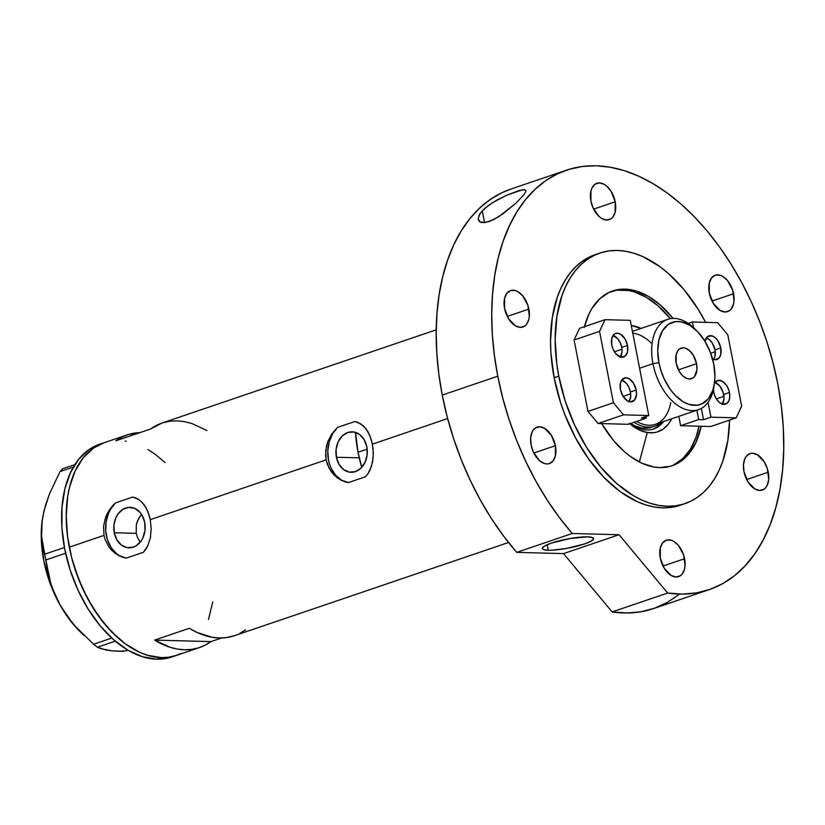 <?xml version="1.0" encoding="UTF-8"?>
<svg xmlns="http://www.w3.org/2000/svg" width="825" height="825" viewBox="0 0 825 825"><rect width="100%" height="100%" fill="white"/><g stroke="black" fill="none" stroke-linecap="round" stroke-linejoin="round"><path stroke-width="1.24" d="M336.394 457.236L359.226 457.844L336.394 457.236L336.095 449.347L338.157 441.88L342.272 435.951L347.81 432.486L353.925 431.991L359.69 434.558L364.227 439.787L366.836 446.882A20.243 15.685 91.5 0 1 351.079 472.292A20.243 15.685 91.5 0 1 336.394 457.236A20.243 15.685 91.5 0 1 352.151 431.815A20.243 15.685 91.5 0 1 366.836 446.882L367.135 454.761L365.073 462.237L360.958 468.157L355.42 471.622L349.305 472.117L343.54 469.559L339.003 464.331L336.394 457.236M139.518 541.056L137.466 537.415L139.518 541.056M136.218 533.342L137.466 537.415L136.218 533.342L136.331 524.679L137.641 520.523L141.467 514.305L138.569 518.564L136.331 524.679L136.218 533.342L114.252 532.754L136.218 533.342M144.705 522.4A20.243 15.685 91.5 0 1 128.937 547.821A20.243 15.685 91.5 0 1 114.252 532.754L113.953 524.875L116.016 517.399L117.851 514.181L122.77 509.396L128.721 507.375L134.774 508.427L140.023 512.397L142.086 515.305L144.705 522.4L145.004 530.289L142.931 537.756L141.096 540.973L136.177 545.768L133.279 547.15L127.163 547.645L121.399 545.077L116.861 539.849L114.252 532.754A20.243 15.685 91.5 0 1 130.02 507.344A20.243 15.685 91.5 0 1 144.705 522.4M149.222 515.316L150.284 519.647L326.143 459.865L325.597 455.348L326.422 446.232L327.742 441.818L331.897 433.806L337.642 427.371L354.853 421.523L360.948 423.957L366.042 428.825L369.93 435.734L372.426 444.128L447.645 418.553L372.426 444.128L373.333 453.276L372.518 462.237L369.93 470.281L367.981 473.736L365.588 476.737L348.377 482.594L340.921 480.15L334.238 475.241L329.103 468.28L326.143 459.865L150.284 519.647L151.192 528.794L150.377 537.756L147.788 545.799L145.839 549.264L143.447 552.265L126.235 558.113L122.451 557.215L115.283 553.493L109.292 547.501L105.188 539.725L104.002 535.384L103.558 526.278L105.6 517.337L107.436 513.191L112.468 505.88L115.5 502.899L132.722 497.042L138.817 499.476L143.901 504.343L147.788 511.263L150.284 519.647L151.192 528.794L150.377 537.756L147.788 545.799L143.447 552.265L126.235 558.113L118.79 555.668L112.107 550.77L109.292 547.501L105.188 539.725L104.002 535.384L69.3 547.181L104.002 535.384L103.558 526.278L105.6 517.337L109.766 509.324L115.5 502.899A30.773 23.843 -88.5 0 0 106.332 535.446A30.773 23.843 -88.5 0 0 126.235 558.113L119.45 555.668L116.356 553.503L111.097 547.511L107.446 539.767L105.734 530.949L106.105 521.843L108.529 513.243L110.447 509.365L115.5 502.899L132.722 497.042L135.877 497.939L141.487 501.621L146.004 507.571L149.222 515.316M371.363 439.787L373.086 448.676L373.147 457.803L371.446 466.403L367.981 473.736L365.588 476.737L348.377 482.594L344.592 481.687L337.425 477.974L331.433 471.983L327.319 464.207L326.143 459.865L325.7 450.759L327.742 441.818L331.897 433.806L337.642 427.371A30.773 23.843 -88.5 0 0 328.474 459.927A30.773 23.843 -88.5 0 0 348.377 482.594L341.591 480.15L335.692 475.241L331.186 468.291L329.588 464.238L328.474 459.927L327.793 450.863L329.206 441.901L332.588 433.837L337.642 427.371L354.853 421.523L358.009 422.41L363.619 426.092L368.146 432.042L371.363 439.787M181.046 653.513L174.797 655.927L168.207 657.298L161.36 657.638A112.313 68.238 -108.8 0 1 72.053 559.175A112.313 68.238 -108.8 0 1 104.105 442.747A112.313 68.238 71.2 0 0 69.3 547.181A112.313 68.238 71.2 0 0 176.406 655.411A112.313 68.238 -108.8 0 1 161.36 657.638L147.108 655.184L139.848 652.41L125.41 643.923L111.55 631.795L98.794 616.481L87.625 598.579L78.478 578.779L71.703 557.834L67.567 536.549L66.227 515.749L67.722 496.238L69.527 487.193L75.157 470.972L83.284 457.762L93.607 448.058L104.156 442.726L93.607 448.058L83.284 457.762L75.157 470.972L69.527 487.193L67.722 496.238L66.227 515.749L67.567 536.549L71.703 557.834L74.776 568.404L82.768 588.875L92.977 607.819L105.002 624.504L118.377 638.292L125.41 643.923L139.848 652.41L147.108 655.184L161.36 657.638L156.729 659.216A112.313 68.238 71.2 0 0 171.775 656.989L199.547 647.542A112.313 68.238 -108.8 0 1 154.584 640.097L189.296 628.299A112.313 68.238 71.2 0 0 234.259 635.745L508.52 542.499M115.851 440.818A112.313 68.238 -108.8 0 1 127.246 434.878A112.313 68.238 -108.8 0 1 139.889 432.651L128.349 434.517L121.883 437.126L115.851 440.818L150.562 429.021L115.851 440.818M436.219 329.825L161.947 423.081A112.313 68.238 71.2 0 0 150.562 429.021L161.999 423.06M234.3 635.724L226.328 637.601L219.203 637.972L211.86 637.209L196.835 632.352L189.296 628.299L154.584 640.097L169.672 647.13L177.158 649.017L184.491 649.77L191.617 649.399L198.443 647.903L204.899 645.294L210.932 641.602L154.584 640.097L210.932 641.602L221.605 637.972L210.932 641.602A112.313 68.238 -108.8 0 1 199.547 647.542M125.266 441.076L126.204 441.22L125.266 441.076M147.912 449.501L155.09 454.224L165.155 462.608L155.09 454.224L147.912 449.501M212.778 601.92L208.488 619.41L212.778 601.92M239.611 633.497L245.644 629.805M206.91 430.526L191.823 423.483L184.336 421.606L177.004 420.853L169.878 421.224L163.051 422.72M356.008 432.548L355.554 432.692A98.464 59.823 71.2 0 0 358.029 452.224L367.177 449.12L358.029 452.224A98.464 59.823 71.2 0 0 361.752 467.332L358.029 452.224L355.534 432.382M126.885 650.729L119.419 651.286L123.688 651.337L111.901 650.832L105.858 649.966L97.402 647.223L115.253 641.159L97.402 647.223L93.576 644.253L75.188 626.165L67.176 616.131L60.235 605.323L54.759 594.227L50.624 582.863L45.849 559.958L65.598 553.245L45.849 559.958L42.714 545.624L41.601 536.508L41.58 526.68L42.89 516.099L45.53 505.22L49.407 494.062L60.008 471.57L73.415 467.002L60.008 471.57L62.71 468.765L74.858 464.64L62.71 468.765L60.008 471.57L49.407 494.062L44.055 510.696L42.065 521.462L41.601 536.508L44.736 554.183L64.422 547.491L44.736 554.183L47.716 571.364L50.624 582.863L54.759 594.227L60.235 605.323A92.307 56.079 71.2 0 0 80.602 632.167A92.307 56.079 71.2 0 0 82.304 633.775M119.419 651.286L111.901 650.832L101.093 648.739L97.402 647.223L93.576 644.253L111.746 638.076L93.576 644.253L75.188 626.165L67.176 616.131L60.235 605.323L50.232 583.646L43.756 560.505L41.25 537.457L42.343 519.389M42.353 519.317A92.307 56.079 71.2 0 0 42.322 519.564A92.307 56.079 71.2 0 0 60.235 605.323L73.095 624.051L84.037 635.498M127.246 434.878L99.474 444.314A112.313 68.238 71.2 0 0 67.433 560.752A112.313 68.238 71.2 0 0 156.729 659.216L161.36 657.638L168.207 657.298L176.468 655.39M99.536 444.293L88.976 449.625L78.653 459.329L70.527 472.55L64.907 488.761L61.988 507.354L61.916 527.618L64.67 548.759L70.146 569.972L78.148 590.442L88.347 609.386L100.372 626.072L113.747 639.86L127.968 650.224L142.477 656.762L156.729 659.216L163.577 658.876L171.837 656.968M630.166 423.637A51.542 31.309 71.2 0 0 663.651 421.503A51.542 31.309 -108.8 0 1 653.648 428.969A51.542 31.309 -108.8 0 1 630.166 423.637M629.248 423.266L639.86 430.248L647.006 432.486L653.885 432.671L657.143 431.991L663.135 429.103L668.24 424.308L671.787 418.739A55.543 33.742 -108.8 0 1 629.815 423.751M653.317 426.504L652.988 426.659A49.232 29.906 -108.8 0 1 651.286 427.329A49.232 29.906 -108.8 0 1 630.63 423.472L635.26 426.02L641.592 428L647.687 428.165L651.255 427.34M652.833 429.227A51.542 31.309 71.2 0 0 662.032 422.06L656.844 427.082L652.833 429.227M639.344 462L647.305 432.537M611.676 291.328L611.511 291.38A92.307 56.079 -108.8 0 1 670.302 318.698L658.041 305.827L646.357 297.309L634.435 291.937L628.516 290.503L617.09 290.194M673.592 464.991L682.852 458.576L690.473 449.109L696.156 436.961L699.033 426.195A92.307 56.079 -108.8 0 1 670.931 466.135M631.29 325.566L641.087 328.433A55.543 33.742 -108.8 0 0 631.29 325.566M632.363 331.042A51.542 31.309 -108.8 0 1 632.94 331.196A51.542 31.309 71.2 0 0 632.363 331.042M696.434 330.464L694.196 328.298A47.695 28.978 71.2 0 0 661.681 322.864A47.695 28.978 71.2 0 0 652.967 363.712L658.928 362.68A43.385 26.359 -108.8 0 1 666.858 325.524A43.385 26.359 -108.8 0 1 696.434 330.464A43.385 26.359 -108.8 0 1 713.759 364.145L710.212 351.945L704.602 340.725L697.434 331.464L689.298 324.947L680.914 321.75L675.541 321.606L668.322 324.39L662.65 330.536L659.02 339.508L657.742 350.543L658.928 362.68L661.052 370.879L664.135 378.788L670.323 389.452L675.252 395.371L683.389 401.878L688.988 404.405L697.146 405.219L702.106 403.755L708.355 398.692L712.707 390.586L714.357 383.831L714.945 376.293L713.759 364.145A43.385 26.359 -108.8 0 1 714.429 383.388A43.385 26.359 -108.8 0 1 687.761 403.982A43.385 26.359 -108.8 0 1 658.928 362.68L652.967 363.712A47.695 28.978 -108.8 0 1 667.755 319.358A47.695 28.978 -108.8 0 1 695.331 329.433M696.548 363.691A16.149 9.817 -108.8 0 1 691.546 378.706A16.149 9.817 -108.8 0 1 676.139 363.144L676.17 354.513L678.15 350.285L679.635 348.882L683.306 347.799L685.358 348.15L689.494 350.584L693.144 354.967L696.548 363.691L696.939 369.641L694.537 376.551L693.052 377.943L689.38 379.026L687.328 378.675L683.193 376.252L679.542 371.869L676.139 363.144A16.149 9.817 -108.8 0 1 681.141 348.119A16.149 9.817 -108.8 0 1 696.548 363.691L678.418 369.847L696.548 363.691M639.592 368.259L652.967 363.712L639.592 368.259M632.775 333.166A47.695 28.978 -108.8 0 1 651.162 342.932M661.289 422.307A49.232 29.906 -108.8 0 1 654.751 426.154A49.232 29.906 -108.8 0 1 634.105 422.297A49.232 29.906 71.2 0 0 661.289 422.307M670.704 402.569A47.695 28.978 -108.8 0 1 636.745 421.4A47.695 28.978 71.2 0 0 655.421 424.308L698.455 409.674A47.695 28.978 -108.8 0 1 652.967 363.712A47.695 28.978 71.2 0 0 684.667 409.118A47.695 28.978 71.2 0 0 713.976 386.471L714.429 383.388M714.182 384.873A47.695 28.978 -108.8 0 1 698.455 409.674M620.4 356.988L615.728 353.585L613.264 349.625L611.768 345.005A12.457 7.569 -108.8 0 1 615.636 333.413A12.457 7.569 -108.8 0 1 627.516 345.427A12.457 7.569 -108.8 0 1 623.648 357.008A12.457 7.569 -108.8 0 1 611.768 345.005L611.799 338.343L614.47 334.001L617.296 333.166L620.493 334.166L624.886 338.693L627.516 345.427L627.485 352.079L624.814 356.421L620.4 356.988A12.457 7.569 71.2 0 0 621.73 347.387L627.516 345.427L621.73 347.387L622.029 351.986L620.173 357.318M636.188 390.039A12.457 7.569 -108.8 0 1 632.321 401.631A12.457 7.569 -108.8 0 1 620.441 389.617L620.462 382.965L621.988 379.696L625.969 377.778L629.166 378.778L633.559 383.305L636.188 390.039L636.488 394.628L634.631 399.96L630.651 401.878L627.464 400.878L623.071 396.351L620.441 389.617A12.457 7.569 -108.8 0 1 624.298 378.025A12.457 7.569 -108.8 0 1 636.188 390.039L630.403 392.009L636.188 390.039M629.093 401.61A12.457 7.569 71.2 0 0 630.403 392.009L628.908 387.379L626.443 383.429L621.751 380.016A12.457 7.569 71.2 0 1 630.403 392.009L630.702 396.598L628.846 401.93M623.112 396.412L630.671 393.834L623.112 396.412M614.439 351.79L621.998 349.222L614.439 351.79M628.186 424.308L646.233 418.172L645.913 416.501L646.233 418.172L628.186 424.308L598.053 423.503L623.504 414.851L648.78 415.522L641.376 418.038L646.233 418.172L641.376 418.038L648.78 415.522L630.279 320.347L605.003 319.677L579.552 328.329L574.087 340.013L599.548 331.361L613.418 402.744L587.967 411.397L574.087 340.013L587.967 411.397L598.053 423.503L628.186 424.308M630.279 320.347L605.003 319.677L599.548 331.361L613.418 402.744L623.504 414.851L648.78 415.522L630.279 320.347M599.548 331.361L574.087 340.013L579.552 328.329L605.003 319.677L599.548 331.361M623.504 414.851L598.053 423.503L587.967 411.397L613.418 402.744L623.504 414.851M613.078 335.404L617.77 338.807L620.235 342.767L621.73 347.387A12.457 7.569 71.2 0 0 613.078 335.404M714.409 383.543A12.457 7.569 -108.8 0 1 717.564 380.521A12.457 7.569 -108.8 0 1 729.444 392.525A12.457 7.569 -108.8 0 1 725.587 404.116A12.457 7.569 -108.8 0 1 713.708 392.102A12.457 7.569 -108.8 0 1 713.388 389.699L714.306 394.463L716.327 398.836L719.153 402.218L722.339 404.085A12.457 7.569 71.2 0 0 723.669 394.494A12.457 7.569 71.2 0 0 715.017 382.501L719.699 385.914L723.061 392.143L723.958 399.083L722.112 404.415M714.357 383.646L717.74 380.459L722.422 381.263L726.825 385.801L728.846 390.173L729.444 392.525L723.669 394.494L729.444 392.525L729.743 397.124L728.795 400.981L726.753 403.528L722.339 404.085M712.553 359.019A12.457 7.569 -108.8 0 0 716.915 359.504L716.904 359.504A12.457 7.569 -108.8 0 0 720.782 347.913L718.152 341.189L715.327 337.807L712.14 335.93L707.726 336.497L704.952 341.292A12.457 7.569 -108.8 0 1 708.892 335.899A12.457 7.569 -108.8 0 1 720.782 347.913L714.997 349.882A12.457 7.569 71.2 0 0 706.344 337.889L709.541 339.766L712.367 343.148L714.997 349.882L720.782 347.913L720.751 354.564L719.225 357.833L715.244 359.752L712.058 358.751M715.254 351.718L710.707 353.255L715.254 351.718M723.927 396.33L716.368 398.898L723.927 396.33M680.625 425.71L678.81 416.357L680.625 425.71L698.672 419.574L680.625 425.71L710.758 426.515L680.625 425.71M696.857 410.221L698.672 419.574L703.529 419.698L710.933 417.182L736.209 417.852L710.758 426.515L736.209 417.852L741.675 406.168L727.794 334.785L717.709 322.678L692.433 322.008L688.256 323.431L692.433 322.008L693.536 327.669L692.433 322.008L717.709 322.678L727.794 334.785L741.675 406.168L736.209 417.852L710.933 417.182L703.529 419.698L698.672 419.574L696.857 410.221M708.046 402.311L710.933 417.182L708.046 402.311M701.333 408.396L703.529 419.698L701.333 408.396M713.439 359.803L714.966 356.534L714.997 349.882A12.457 7.569 71.2 0 1 713.677 359.483M525.927 191.307L525.772 190.224L525.927 191.307L523.741 195.009L515.481 203.61L498.279 217.006L488.947 221.636L481.872 222.616L479.727 221.791L478.222 218.388L480.129 213.572L482.274 210.88L488.452 205.446L496.928 200.052L506.643 195.216L522.627 189.771L525.772 190.224L525.927 191.307L523.741 195.009L515.481 203.61L503.013 213.84L493.505 219.697L484.987 222.616L479.727 221.791L478.294 219.615M548.233 550.234L547.161 544.717L548.233 550.234L551.842 550.192L565.682 548.594L584.43 543.995L590.7 541.396L593.495 539.137L592.402 537.539L587.575 536.858A26.152 4.558 -11 0 1 593.577 538.56A26.152 4.558 -11 0 1 577.108 546.15A26.152 4.558 -11 0 1 548.233 550.234A26.152 4.558 -11 0 1 542.231 548.542A26.152 4.558 -11 0 1 558.7 540.952A26.152 4.558 -11 0 1 587.575 536.858L570.127 538.508L551.378 543.108L545.108 545.707L542.314 547.965L543.407 549.563L548.233 550.234M482.274 210.88L484.564 222.657L482.274 210.88L485.048 208.168L492.453 202.703L506.643 195.216L519.647 190.41L524.679 189.698M584.461 326.659A92.307 56.079 -108.8 0 1 612.666 290.967A92.307 56.079 -108.8 0 1 673.025 318.419L660.361 305.033L648.677 296.526L636.745 291.153L625.03 289.132L619.4 289.41L608.85 292.524L599.589 298.939L591.968 308.406L588.875 314.17L584.255 327.494M680.408 505.178L670.684 507.437L662.609 507.829L654.297 506.993L645.82 504.941L637.271 501.672L620.266 491.679L603.931 477.386L588.906 459.35L575.747 438.261L564.97 414.923L560.608 402.703L554.153 377.706A132.309 80.386 71.2 0 0 680.336 505.209L684.967 503.632A132.309 80.386 -108.8 0 1 558.783 376.128L554.153 377.706L550.914 352.801L550.543 340.673L552.307 317.677L557.36 297.072L561.062 287.925L565.507 279.654L570.642 272.353L576.417 266.093L582.79 260.927L595.227 254.647M599.785 253.089A132.309 80.386 -108.8 0 1 705.612 322.358L698.074 309.158L683.915 289.503L668.147 273.261L659.856 266.619L642.861 256.627L634.301 253.358L625.835 251.305L617.523 250.47L609.448 250.862L601.683 252.491L594.32 255.327L587.421 259.349L581.048 264.516L575.262 270.786L570.127 278.087L565.692 286.347L561.99 295.505L556.937 316.109L555.163 339.106L556.751 363.608L558.783 376.128A132.309 80.386 -108.8 0 1 599.785 253.089L595.165 254.667A132.309 80.386 71.2 0 0 554.153 377.706L558.783 376.128L565.238 401.125L574.664 425.246L586.688 447.562L600.847 467.218L616.605 483.46L633.352 495.67L641.902 500.105L650.451 503.363L658.928 505.426L667.239 506.261L675.314 505.859L683.069 504.23L690.432 501.394L697.342 497.372L703.715 492.205L709.49 485.946L714.625 478.644L719.07 470.374L722.772 461.227L727.825 440.622L729.558 420.121A132.309 80.386 -108.8 0 1 684.967 503.632M511.015 189.028L501.755 192.803L490.194 199.537L479.521 208.199L469.838 218.687L461.237 230.907L453.802 244.747L447.604 260.071L442.705 276.736L439.147 294.577L436.972 313.418L436.188 333.083L436.817 353.378L438.838 374.107L442.241 395.082L497.774 376.2A221.543 134.599 -108.8 0 1 566.435 170.187L510.902 189.059A221.543 134.599 71.2 0 0 442.241 395.082L447.212 416.924L453.595 438.591L461.309 459.834L470.291 480.439L480.428 500.198L491.628 518.894L503.776 536.343L516.739 552.368L572.272 533.486A221.543 134.599 -108.8 0 1 497.774 376.2L442.241 395.082A221.543 134.599 71.2 0 0 516.739 552.368L563.537 553.616L612.129 611.923A221.543 134.599 71.2 0 0 653.534 608.572L709.067 589.689A221.543 134.599 -108.8 0 1 667.673 593.041L612.129 611.923L626.722 612.996L640.829 611.779L654.318 608.293L667.033 602.58L678.841 594.681M566.435 170.187A221.543 134.599 -108.8 0 1 777.727 383.666A221.543 134.599 -108.8 0 1 709.067 589.689M660.289 558.071A19.233 11.684 -108.8 0 1 666.249 540.189A19.233 11.684 -108.8 0 1 684.585 558.721L663.001 566.053L684.585 558.721A19.233 11.684 -108.8 0 1 678.635 576.603A19.233 11.684 -108.8 0 1 660.289 558.071L660.33 547.8L662.681 542.757L666.528 540.097L671.261 540.22L673.747 541.344L678.48 545.48L683.647 555.081L685.049 565.806L684.554 568.992L682.192 574.025L680.429 575.695L676.057 576.984L671.127 575.448L664.342 568.456L660.289 558.071M531.114 445.026A19.233 11.684 -108.8 0 1 537.075 427.144A19.233 11.684 -108.8 0 1 555.411 445.675L533.827 453.018L555.411 445.675A19.233 11.684 -108.8 0 1 549.45 463.557A19.233 11.684 -108.8 0 1 531.114 445.026L530.65 437.941L532.115 431.98L533.507 429.722L535.27 428.051L539.643 426.762L544.572 428.299L551.358 435.291L555.411 445.675L555.369 455.947L553.018 460.989L549.172 463.65L546.872 463.939L544.438 463.526L539.519 460.628L533.414 452.172L531.114 445.026M504.56 308.447A19.233 11.684 -108.8 0 1 510.52 290.565A19.233 11.684 -108.8 0 1 528.866 309.097L507.272 316.429L528.866 309.097A19.233 11.684 -108.8 0 1 522.906 326.978A19.233 11.684 -108.8 0 1 504.56 308.447L504.601 298.176L506.952 293.133L510.799 290.472L515.543 290.596L518.028 291.72L522.751 295.855L527.928 305.456L529.32 316.181L528.825 319.368L526.463 324.4L524.7 326.071L520.327 327.36L515.398 325.823L508.613 318.832L504.56 308.447M590.917 201.156A19.233 11.684 -108.8 0 1 596.877 183.274A19.233 11.684 -108.8 0 1 615.213 201.805L593.629 209.138L615.213 201.805A19.233 11.684 -108.8 0 1 609.252 219.687A19.233 11.684 -108.8 0 1 590.917 201.156L590.947 190.884L591.917 188.1L595.072 184.181L599.445 182.892L604.374 184.429L606.808 186.203L611.16 191.421L615.213 201.805L615.172 212.077L612.82 217.119L611.047 218.78L606.674 220.069L601.755 218.532L599.321 216.758L593.216 208.292L590.917 201.156M709.273 293.081A19.233 11.684 -108.8 0 1 715.234 275.199A19.233 11.684 -108.8 0 1 733.569 293.731L711.985 301.063L733.569 293.731A19.233 11.684 -108.8 0 1 727.609 311.613A19.233 11.684 -108.8 0 1 709.273 293.081L709.314 282.81L711.666 277.767L715.512 275.107L720.246 275.23L722.731 276.354L727.464 280.49L732.631 290.091L734.033 300.816L733.538 304.002L731.177 309.035L729.413 310.705L725.041 311.994L720.112 310.458L713.326 303.456L709.273 293.081M743.964 471.539A19.233 11.684 -108.8 0 1 749.925 453.647A19.233 11.684 -108.8 0 1 768.261 472.189L746.677 479.521L768.261 472.189A19.233 11.684 -108.8 0 1 762.3 490.071A19.233 11.684 -108.8 0 1 743.964 471.539L743.5 464.444L744.965 458.483L746.357 456.225L750.193 453.564L752.503 453.265L757.422 454.812L764.208 461.804L767.322 468.548L768.725 479.273L767.26 485.234L765.868 487.493L764.105 489.153L759.722 490.452L754.803 488.905L748.017 481.913L743.964 471.539M572.272 533.486L619.07 534.734L667.673 593.041L682.254 594.113L696.362 592.907L709.851 589.421L722.566 583.698L734.374 575.798L745.161 565.816L754.792 553.843L763.177 540.024L770.22 524.494L775.851 507.416L780.017 488.978L782.657 469.384L783.75 448.831L783.286 427.536L781.275 405.745L777.727 383.666L772.973 362.66L766.91 341.818L759.608 321.348L751.142 301.434L741.572 282.284L731.012 264.062L719.544 246.964L707.293 231.155L694.372 216.769L680.903 203.95L667.023 192.833L652.853 183.521L638.55 176.096L624.236 170.631L610.046 167.186L596.124 165.784L582.605 166.454L569.621 169.177L557.288 173.92L545.727 180.665L535.054 189.317L525.37 199.805L516.78 212.025L509.345 225.875L503.147 241.199L498.238 257.854L494.68 275.694L492.504 294.535L491.721 314.201L492.35 334.496L494.371 355.224L497.774 376.2L502.745 398.052L509.128 419.708L516.842 440.952L525.824 461.557L535.961 481.315L547.171 500.012L559.309 517.471L572.272 533.486L619.07 534.734L563.537 553.616L516.739 552.368L572.272 533.486M701.178 426.257L695.887 442.561L689.205 453.42L685.173 457.793L675.902 464.197L670.766 466.177L659.722 467.589L653.926 467.012L642.046 463.299L630.187 456.318L624.401 451.688L613.408 440.354L601.683 423.596A92.307 56.079 -108.8 0 0 672.097 465.764A92.307 56.079 -108.8 0 0 701.178 426.257M667.673 593.041L612.129 611.923L563.537 553.616L619.07 534.734L667.673 593.041M478.768 216.109L480.129 213.572M478.521 220.327L478.222 218.388M632.424 331.372L667.755 319.358"/></g></svg>
